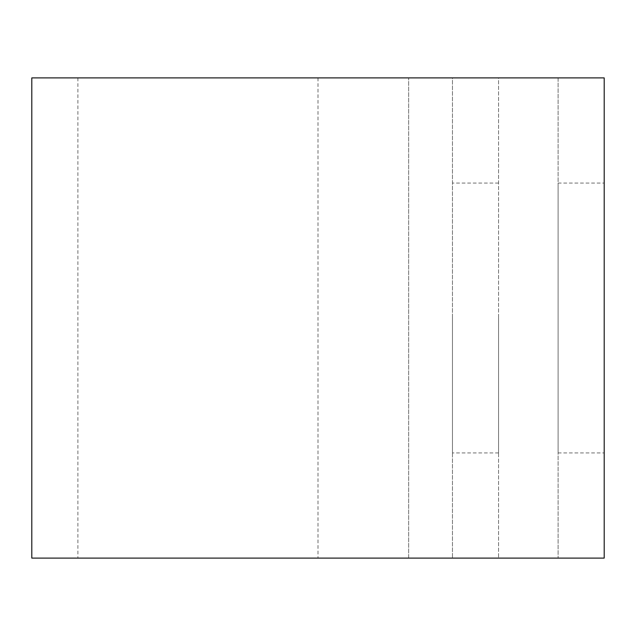 <?xml version="1.0" encoding="UTF-8"?>
<svg xmlns="http://www.w3.org/2000/svg" width="636" height="636" viewBox="0 0 636 636"><rect width="100%" height="100%" fill="white"/><g stroke="black" fill="none" stroke-linecap="round" stroke-linejoin="round"><path stroke-width="0.48" stroke-dasharray="3.18 2.39" d="M558.098 183.065L604.2 183.065L558.098 183.065L558.098 452.935L558.098 183.065M452.458 318L452.458 452.935L452.458 318M498.552 318L498.552 452.935L498.552 318M31.8 77.902L452.458 77.902L452.458 558.098L452.458 77.902L498.552 77.902L498.552 558.098L498.552 77.902L77.902 77.902L558.098 77.902L558.098 558.098L558.098 77.902L604.2 77.902L604.2 558.098L31.8 558.098M408.662 558.098L318 558.098L498.552 558.098L408.662 558.098L408.662 77.902L408.662 558.098M558.098 452.935L604.2 452.935L558.098 452.935M318 77.902L318 558.098L318 77.902M498.552 452.935L452.458 452.935M77.902 77.902L77.902 558.098M498.552 183.065L452.458 183.065"/><path stroke-width="0.95" d="M604.2 318L604.2 452.935L604.2 318M604.2 77.902L604.2 558.098L31.8 558.098L31.8 77.902L604.2 77.902"/></g></svg>
